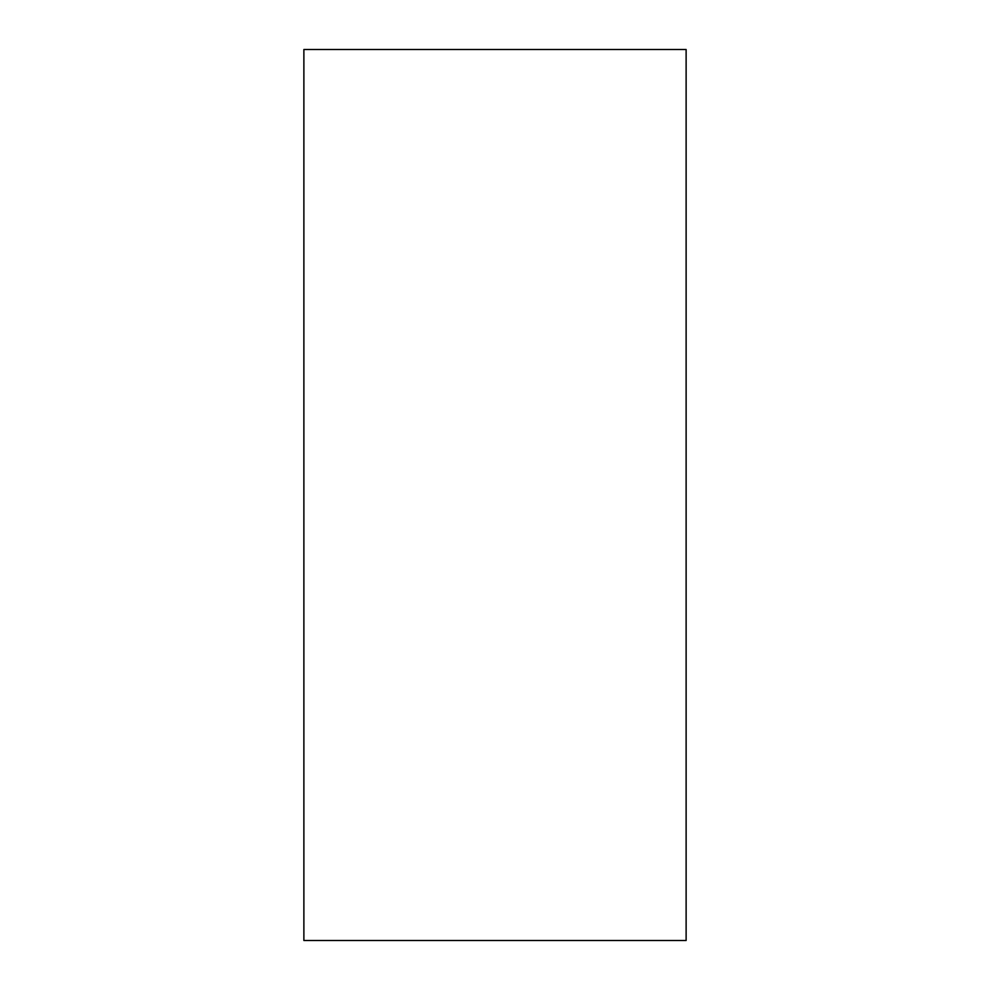 <?xml version="1.0" encoding="UTF-8"?>
<svg xmlns="http://www.w3.org/2000/svg" width="990" height="990" viewBox="0 0 990 990"><rect width="100%" height="100%" fill="white"/><g stroke="black" fill="none" stroke-linecap="round" stroke-linejoin="round"><path stroke-width="1.49" d="M686.12 49.5L686.12 940.5L303.881 940.5L303.881 49.5L686.12 49.5"/></g></svg>
